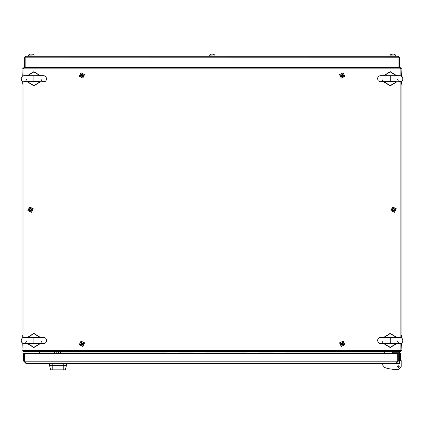 <?xml version="1.0" encoding="UTF-8"?>
<svg xmlns="http://www.w3.org/2000/svg" width="424" height="424" viewBox="0 0 424 424"><rect width="100%" height="100%" fill="white"/><g stroke="black" fill="none" stroke-linecap="round" stroke-linejoin="round"><path stroke-width="0.64" d="M401.115 84.334L401.115 334.928M22.981 334.928L22.981 84.334M390.234 337.647L390.234 343.329L400.049 343.572L401.661 343.069L402.307 342.401L402.747 341.5L402.8 339.672L402.084 338.294L400.214 337.398L380.1 337.409L378.717 337.97L377.837 339.147L377.567 340.483L378.166 342.417L379.697 343.498L390.234 343.329M81.191 75.35L80.412 75.626L80.629 76.262L81.795 76.166L82.065 76.951L82.701 76.733L82.426 75.949L83.395 75.297L83.29 74.974L83.173 74.661L82.012 74.751L81.737 73.967L81.101 74.189L81.535 75.944L82.102 76.034L82.611 75.567M29.844 209.52L29.06 209.795L29.283 210.431L30.067 210.156L30.719 211.12L31.355 210.903L31.259 209.737L32.044 209.467L31.821 208.831L30.661 208.921L30.39 208.136L29.754 208.359L29.844 209.52L30.401 210.219L31.259 209.737M392.836 209.52L392.052 209.795L392.274 210.431L393.059 210.156L393.711 211.12L394.346 210.903L394.251 209.737L395.036 209.467L394.818 208.831L393.652 208.921L393.382 208.136L392.746 208.359L392.836 209.52L393.393 210.219L394.251 209.737M81.191 343.689L80.412 343.965L80.629 344.601L81.413 344.325L82.065 345.295L82.701 345.072L82.426 344.288L83.395 343.636L83.29 343.318L83.173 343L82.012 343.09L81.737 342.306L81.101 342.528L81.535 344.283L82.102 344.373L82.611 343.906M28.424 56.291L28.53 54.982L33.994 54.982L32.727 54.362M30.629 54.171L31.895 54.171M209.207 56.291L209.318 54.982L214.782 54.982L213.511 54.362M211.417 54.171L212.684 54.171M389.995 56.291L390.101 54.982L395.566 54.982L394.299 54.362M392.2 54.171L393.467 54.171M387.462 368.43L384.573 367.47L387.462 368.43L384.573 367.47L387.462 368.43L393.064 369.357L398.867 369.357L396.504 369.357L398.867 369.357L396.504 369.357L398.867 369.357L401.236 366.988L401.236 360.601L399.344 360.601L399.344 360.13L400.526 360.13L400.526 360.601M49.481 365.334L50.689 369.829L52.799 369.829L52.799 363.442L49.481 363.442L49.481 365.334L63.208 365.334L63.208 363.442L66.52 363.442L66.52 365.334L63.208 365.334L63.208 369.829L65.317 369.829L66.52 365.334M58.586 351.607L58.586 353.383L60.484 353.383L60.484 351.607M54.33 351.607L54.33 353.383L56.222 353.383L56.222 351.607M33.867 337.647L33.867 343.329L43.683 343.572L45.294 343.069L45.94 342.401L46.38 341.5L46.433 339.672L45.718 338.294L43.847 337.398L23.733 337.409L22.35 337.97L21.47 339.147L21.2 340.483L21.799 342.417L23.331 343.498L33.867 343.329M390.234 75.933L390.234 81.615L400.049 81.858L401.661 81.355L402.307 80.687L402.747 79.786L402.8 77.958L402.084 76.58L400.214 75.684L380.1 75.695L378.717 76.256L377.837 77.433L377.567 78.769L378.166 80.703L379.697 81.784L390.234 81.615M33.867 75.933L33.867 81.615L43.683 81.858L45.294 81.355L45.94 80.687L46.38 79.786L46.433 77.958L45.718 76.58L43.847 75.684L23.733 75.695L22.35 76.256L21.47 77.433L21.2 78.769L21.799 80.703L23.331 81.784L33.867 81.615M342.682 75.986L343.466 76.262L343.689 75.626L342.719 74.974L342.995 74.189L342.359 73.967L341.707 74.937L340.923 74.661L340.705 75.297L341.67 75.949L341.394 76.733L342.03 76.951L342.682 75.986L342.677 75.096L341.707 74.937M342.682 344.325L343.466 344.601L343.689 343.965L342.719 343.313L342.995 342.528L342.359 342.306L341.707 343.276L340.923 343L340.705 343.636L341.67 344.288L341.394 345.072L342.03 345.295L342.682 344.325L342.677 343.435L341.707 343.276M28.424 55.194L33.994 54.982L34.1 56.291M210.58 54.352L209.207 55.194L214.782 54.982M389.995 55.194L395.566 54.982M400.314 337.403L396.313 337.361L390.234 333.646L384.149 337.361L384.775 337.562M43.948 337.403L39.946 337.361L33.867 333.646L27.783 337.361L28.408 337.562M400.314 75.689L396.313 75.647L390.234 71.932L384.149 75.647L384.775 75.848M43.948 75.689L39.946 75.647L33.867 71.932L27.783 75.647L28.408 75.848M380.148 343.572L384.149 343.615L390.234 347.325L396.313 343.615L395.687 343.414M397.606 341.384L398.428 342.804L399.472 343.429L400.611 343.477M400.314 343.572L396.313 343.615M384.149 337.361L380.153 337.403M379.856 343.477L381.012 343.424L382.024 342.815L382.861 341.384M23.781 343.572L27.783 343.615L33.867 347.325L39.946 343.615L39.321 343.414M41.239 341.384L42.061 342.804L43.11 343.429L44.244 343.477M43.948 343.572L39.946 343.615M27.783 337.361L23.786 337.403M23.49 343.477L24.645 343.424L25.657 342.815L26.495 341.384M380.148 81.858L384.149 81.901L390.234 85.611L396.313 81.901L395.687 81.7M397.606 79.67L398.428 81.09L399.472 81.715L400.611 81.763M400.314 81.858L396.313 81.901M384.149 75.647L380.153 75.689M379.856 81.763L381.012 81.71L382.024 81.101L382.861 79.67M23.781 81.858L27.783 81.901L33.867 85.611L39.946 81.901L39.321 81.7M41.239 79.67L42.061 81.09L43.11 81.715L44.244 81.763M43.948 81.858L39.946 81.901M27.783 75.647L23.786 75.689M23.49 81.763L24.645 81.71L25.657 81.101L26.495 79.67M383.9 343.694L390.234 347.585L396.562 343.694M396.562 337.276L390.234 333.386L383.9 337.276M82.839 78.143L84.583 74.523L80.968 72.78L79.219 76.394L82.839 78.143M31.487 212.313L33.231 208.693L29.616 206.949L27.873 210.564L31.487 212.313M394.479 212.313L396.228 208.693L392.608 206.949L390.864 210.564L394.479 212.313M82.839 346.482L84.583 342.862L80.968 341.119L79.219 344.733L82.839 346.482M397.447 366.755L398.396 365.806L399.344 366.755L398.396 367.698L397.447 366.755L399.344 366.755M27.534 343.694L33.867 347.585L40.195 343.694M40.195 337.276L33.867 333.386L27.534 337.276M383.9 81.98L390.234 85.871L396.562 81.98M396.562 75.562L390.234 71.672L383.9 75.562M27.534 81.98L33.867 85.871L40.195 81.98M40.195 75.562L33.867 71.672L27.534 75.562M343.133 72.78L339.513 74.523L341.262 78.143L344.876 76.394L343.133 72.78M343.133 341.119L339.513 342.862L341.262 346.482L344.876 344.733L343.133 341.119M381.07 337.573L379.39 337.652L380.015 337.43M399.392 337.573L401.072 337.652L400.452 337.43M24.703 337.573L23.023 337.652L23.649 337.43M43.025 337.573L44.711 337.652L44.085 337.43M381.07 75.859L379.39 75.938L380.015 75.716M399.392 75.859L401.072 75.938L400.452 75.716M24.703 75.859L23.023 75.938L23.649 75.716M43.025 75.859L44.711 75.938L44.085 75.716M384.08 353.499L384.08 352.084L385.262 351.607L384.791 352.084L285.166 352.084M47.795 352.084L39.31 352.084L38.833 351.607L40.02 352.084L40.02 353.499M23.649 351.374L400.442 351.374M22.742 335.045L22.742 337.711M22.742 343.265L22.981 350.425M23.521 351.173L23.362 351.464L22.742 350.425M23.93 351.607L23.362 351.464M23.129 350.834L22.875 350.961M39.31 353.499L39.31 352.084M401.115 350.425L401.353 343.265M401.353 337.711L401.353 335.045M401.115 350.717L400.971 351.295L400.171 351.607M401.353 350.425L401.3 350.775M400.601 350.892L400.971 351.295M384.791 352.084L384.791 353.499M400.447 67.888L23.654 67.888M24.634 67.649L24.634 57.24L25.583 56.291L25.175 57.192L25.175 67.649L23.124 67.967L23.5 68.37M22.981 68.836L22.742 75.997M22.742 81.551L22.742 84.217M22.981 68.545L23.124 67.967M22.742 68.836L22.795 68.487M400.579 68.084L400.733 67.792L400.171 67.649L25.175 67.649M401.353 84.217L401.353 81.551M401.353 75.997L401.115 68.836M400.966 68.428L401.226 68.296L401.353 68.836M400.733 67.792L401.226 68.296M25.583 56.291L398.512 56.291L399.461 57.24L398.989 57.24L398.989 67.649M398.92 57.192L398.512 56.291M398.91 56.975L398.989 57.24M399.461 57.24L399.461 67.649M24.634 57.24L25.111 57.24L25.111 67.649M25.111 57.24L25.186 56.986M25.175 57.192L398.92 57.24L398.92 67.649M401.115 75.88L401.115 68.428L400.171 68.836L400.579 67.888L23.521 67.888L23.93 68.836L22.981 68.428L22.981 75.88M400.579 67.888L400.171 68.836L23.93 68.836L22.981 68.428M23.521 68.359L23.521 67.888L23.93 68.836L325.208 68.836M22.981 81.668L22.981 337.594M22.981 343.382L22.981 350.834L23.93 350.425L23.521 351.374L400.579 351.374L400.171 350.425L401.115 350.834L400.643 350.834M23.453 350.834L22.981 350.834L23.93 350.425L23.521 351.374M400.579 350.897L400.579 351.374L400.171 350.425L401.115 350.834L401.115 343.382M401.115 68.428L400.171 68.836L400.171 75.668M401.115 337.594L401.115 81.668M384.775 343.414L384.149 343.615M395.687 337.562L396.313 337.361M82.388 74.937L81.7 74.889L81.313 75.308M84.482 74.56L81 72.88L79.325 76.362L82.802 78.037L84.482 74.56M81.064 75.398L81.286 76.028M81.965 74.624L81.328 74.847M82.489 75.61L82.267 74.979M82.738 75.525L82.516 74.889M81.837 76.299L82.473 76.076M31.042 209.106L30.353 209.059L29.966 209.477M33.13 208.73L29.654 207.05L27.973 210.532L31.456 212.207L33.13 208.73M29.717 209.567L29.94 210.203M30.618 208.793L29.982 209.016M31.138 209.779L30.92 209.149M31.392 209.695L31.169 209.059M30.491 210.468L31.122 210.246M394.034 209.106L393.345 209.059L392.958 209.477M396.122 208.73L392.645 207.05L390.965 210.532L394.447 212.207L396.122 208.73M392.709 209.567L392.931 210.203M393.61 208.793L392.974 209.016M394.129 209.779L393.912 209.149M394.384 209.695L394.161 209.059M393.483 210.468L394.113 210.246M82.388 343.276L81.7 343.228L81.313 343.647M84.482 342.899L81 341.219L79.325 344.701L82.802 346.376L84.482 342.899M81.064 343.737L81.286 344.373M81.965 342.963L81.328 343.186M82.489 343.949L82.267 343.318M82.738 343.864L82.516 343.228M81.837 344.638L82.473 344.415M214.888 56.291L214.888 55.194M395.677 56.291L395.677 55.194M397.33 361.216L398.279 361.216L398.279 353.499L397.33 353.499L397.214 361.752M398.279 361.216L396.053 363.442L25.917 363.442L23.691 361.216L24.634 361.216L24.634 353.499L23.691 353.499L23.691 361.216M396.053 363.442L397.235 361.704M24.703 361.216L397.262 361.216L397.262 353.499L24.703 353.499L24.703 361.216L25.917 363.442M24.735 361.704L24.634 361.216M400.526 353.499L400.526 360.13L400.526 353.499L400.526 360.13L400.526 353.499L398.634 351.607M392.242 351.607L392.242 352.795L398.634 352.795L399.344 353.499L399.344 360.13M396.504 363.442L399.344 363.442L399.344 362.022M398.634 352.795L399.344 353.499M384.573 367.47L381.356 363.442L399.344 363.442L399.344 360.601M397.474 366.553L398.597 365.827M401.236 362.494L401.236 366.988M52.799 369.829L63.208 369.829M58.586 351.962L56.222 351.962M28.408 343.414L27.783 343.615M39.321 337.562L39.946 337.361M384.775 81.7L384.149 81.901M395.687 75.848L396.313 75.647M28.408 81.7L27.783 81.901M39.321 75.848L39.946 75.647M341.49 75.567L341.998 76.034L342.56 75.944M339.619 74.56L341.294 78.037L344.776 76.362L343.096 72.88L339.619 74.56M342.809 76.028L343.032 75.398M341.627 76.076L342.258 76.299M341.829 74.979L341.611 75.61M341.58 74.889L341.357 75.525M342.767 74.847L342.131 74.624M341.49 343.906L341.998 344.373L342.56 344.283M339.619 342.899L341.294 346.376L344.776 344.701L343.096 341.219L339.619 342.899M342.809 344.373L343.032 343.737M341.627 344.415L342.258 344.638M341.829 343.318L341.611 343.949M341.58 343.228L341.357 343.864M342.767 343.186L342.131 342.963M23.93 343.594L23.93 350.425L400.171 350.425L98.893 350.425M40.02 352.084L54.33 352.084L40.02 352.084M56.222 352.084L58.586 352.084L56.222 352.084M60.484 352.084L166.855 352.084M273.029 352.084L259.446 352.084M247.001 352.084L205.02 352.084M192.576 352.084L178.992 352.084M51.468 352.084L49.221 352.084M400.171 350.425L400.171 343.594M400.171 337.382L400.171 81.88M23.93 68.836L23.93 75.668M23.93 81.88L23.93 337.382M399.09 366.903L397.701 366.601L399.09 366.903M29.791 54.352L28.53 54.982M391.368 54.352L390.101 54.982"/></g></svg>
